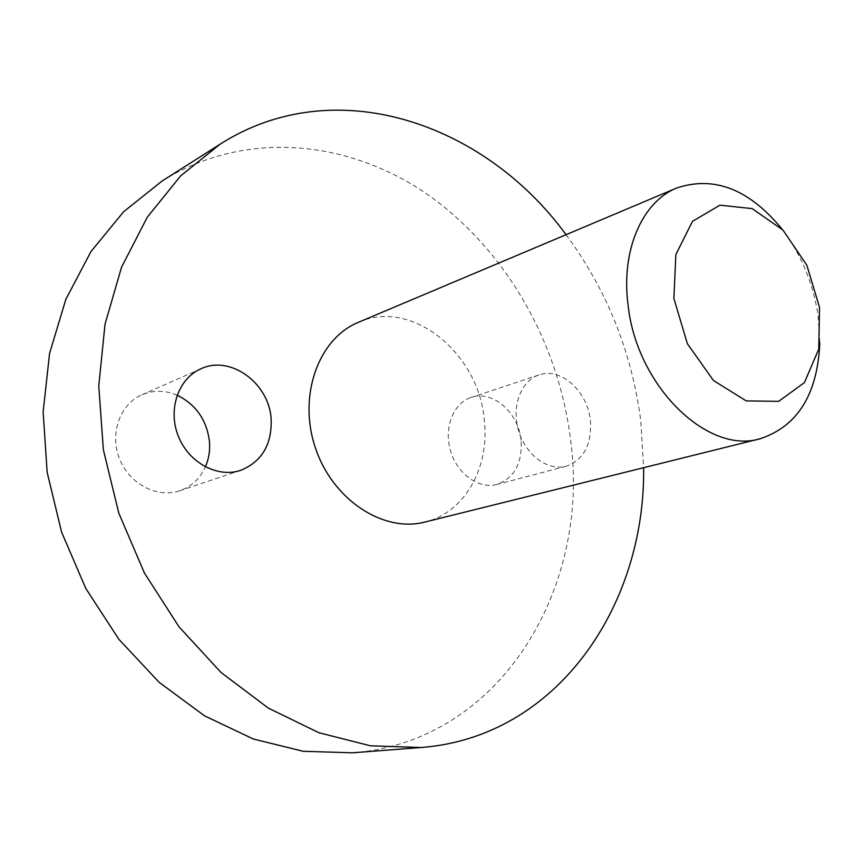 <?xml version="1.0" encoding="UTF-8"?>
<svg xmlns="http://www.w3.org/2000/svg" width="863" height="863" viewBox="0 0 863 863"><rect width="100%" height="100%" fill="white"/><g stroke="black" fill="none" stroke-linecap="round" stroke-linejoin="round"><path stroke-width="0.65" stroke-dasharray="4.32 3.24" d="M590.368 420.324C591.975 444.369 583.906 459.677 566.139 466.268C547.897 471.306 525.632 454.941 518.566 430.669C511.252 406.462 520.982 380.669 538.987 374.941C560.648 366.948 587.574 391.187 590.368 420.324M521.079 440.389C518.62 412.546 492.395 389.623 471.069 397.476C453.355 403.118 443.593 427.832 450.529 450.874C457.228 473.97 478.889 489.429 496.84 484.477C514.337 478.048 522.417 463.355 521.079 440.389M177.098 395.178C165.103 390.13 153.355 390.011 141.845 394.801C119.989 404.154 109.374 433.679 119.493 458.803C129.342 484.046 157.346 498.523 179.763 490.756C191.478 486.581 200.022 478.631 205.394 466.905M819.828 342.73L818.092 315.588C813.183 283.172 801.144 254.337 781.997 229.094M358.458 322.277C411.554 298.199 478.836 353.053 484.262 419.828C490.022 466.98 464.877 512.665 424.974 522.039M566.052 234.693C606.862 289.914 631.759 351.877 640.745 420.561L643.636 467.692M162.115 181.014C244.79 129.418 347.832 139.806 426.451 193.765C505.135 248.415 558.739 342.082 570.626 440.184C590.831 587.034 501.22 741.651 352.503 752.806M538.987 374.941L471.069 397.476M566.139 466.268L496.84 484.477M200.917 368.803L141.845 394.801M240.863 470.292L179.763 490.756"/><path stroke-width="1.29" d="M271.133 418.814C272.125 444.272 262.039 461.435 240.863 470.292C217.767 478.307 188.673 462.805 178.285 436.085C167.605 409.472 178.382 378.426 200.917 368.803C230.345 354.715 269.062 383.075 271.133 418.814M205.394 466.905C208.814 459.03 210.173 450.615 209.472 441.662C206.786 420.001 195.987 404.51 177.098 395.178M781.997 229.094C749.343 189.267 714.294 175.556 676.84 187.951C642.342 201.683 620.853 250.13 628.048 304.725C636.419 385.998 707.692 455.038 760.325 438.695C797.736 426.16 817.574 394.175 819.828 342.73M673.884 298.49L675.848 254.563L692.504 221.306L719.915 205.178L752.191 208.619L783.032 230.151L806.862 265.265L819.537 307.422L818.76 349.084L804.402 382.622L778.674 401.36L746.204 400.896L713.431 380.464L687.39 343.754L673.884 298.49M760.325 438.695L424.974 522.039C383.366 533 332.438 499.785 315.319 447.595C297.735 395.567 318.587 338.447 358.458 322.277L676.84 187.951M643.636 467.692C645.47 605.492 557.25 737.218 421.09 747.509L370.432 745.805L318.846 732.709L268.317 708.102L220.993 672.45L179.019 626.84L144.391 572.956L118.77 513.043L103.355 449.731L98.77 385.837L105.027 324.164L121.532 267.26L147.228 217.282L180.669 175.869L220.184 144.132C335.34 70.755 484.92 123.29 566.052 234.693M421.09 747.509L352.503 752.806L303.258 751.295L253.301 738.998L204.563 715.848L159.072 682.277L118.878 639.321L85.858 588.566L61.575 532.083L47.152 472.32L43.15 411.899L49.569 353.42L65.858 299.288L90.993 251.532L123.614 211.748L162.115 181.014L220.184 144.132"/></g></svg>
